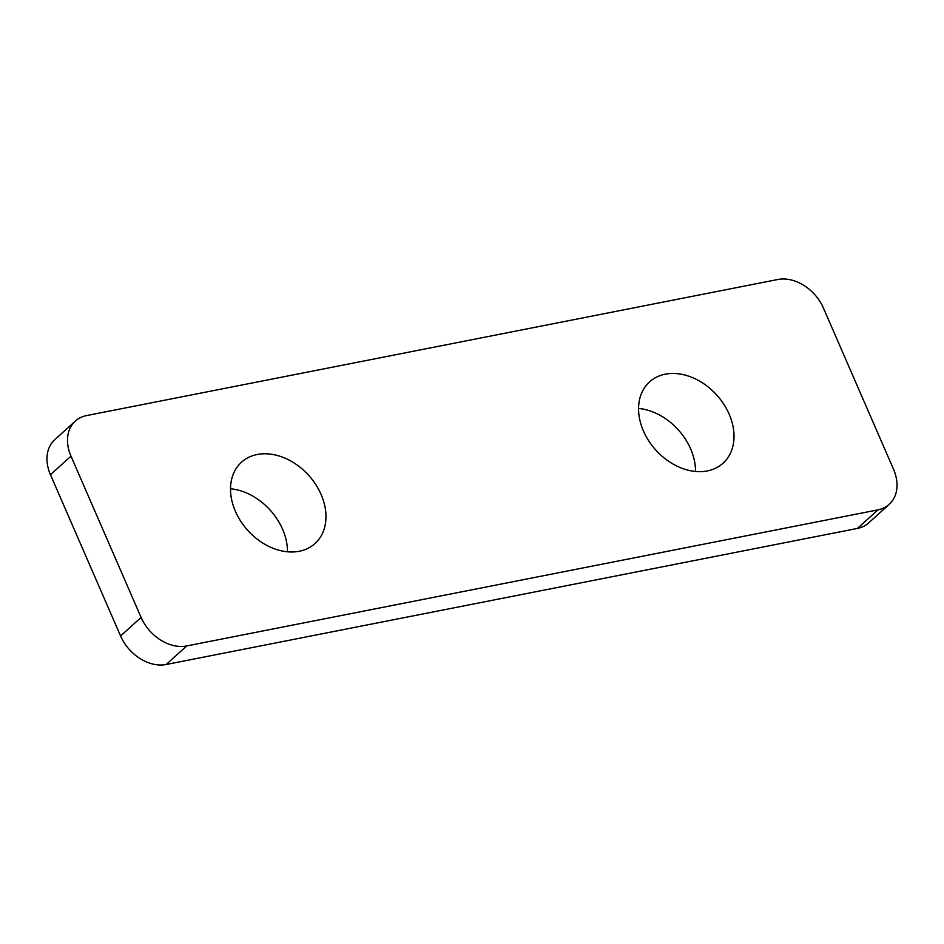 <?xml version="1.0" encoding="UTF-8"?>
<svg xmlns="http://www.w3.org/2000/svg" width="944" height="944" viewBox="0 0 944 944"><rect width="100%" height="100%" fill="white"/><g stroke="black" fill="none" stroke-linecap="round" stroke-linejoin="round"><path stroke-width="1.42" d="M638.569 408.433A54.811 41.052 -132.1 0 1 690.642 448.907A54.811 41.052 -132.1 0 1 695.527 471.469M729.134 414.121A54.811 41.052 -132.1 0 1 723.045 463.221A54.811 41.052 -132.1 0 1 643.442 430.995A54.811 41.052 -132.1 0 1 649.543 381.895A54.811 41.052 -132.1 0 1 729.134 414.121M230.513 488.768A54.811 41.052 -132.1 0 1 282.586 529.242A54.811 41.052 -132.1 0 1 287.472 551.803M321.09 494.455A54.811 41.052 -132.1 0 1 314.989 543.555A54.811 41.052 -132.1 0 1 235.398 511.318A54.811 41.052 -132.1 0 1 241.487 462.218A54.811 41.052 -132.1 0 1 321.09 494.455M889.189 504.356L868.657 522.917A39.152 29.323 -132.1 0 1 857.435 528.416L166.191 664.493A39.152 29.323 -132.1 0 1 120.572 635.961L50.457 474.714A39.152 29.323 -132.1 0 1 54.811 439.644L75.343 421.083A39.152 29.323 -132.1 0 1 86.565 415.584L777.809 279.507A39.152 29.323 -132.1 0 1 823.428 308.039L893.543 469.286A39.152 29.323 -132.1 0 1 889.189 504.356A39.152 29.323 -132.1 0 1 877.967 509.866L186.723 645.944A39.152 29.323 -132.1 0 1 141.093 617.411L70.989 456.164A39.152 29.323 -132.1 0 1 75.343 421.083M50.457 474.714L70.989 456.164M857.435 528.416L877.967 509.866M166.191 664.493L186.723 645.944M120.572 635.961L141.093 617.411"/></g></svg>
